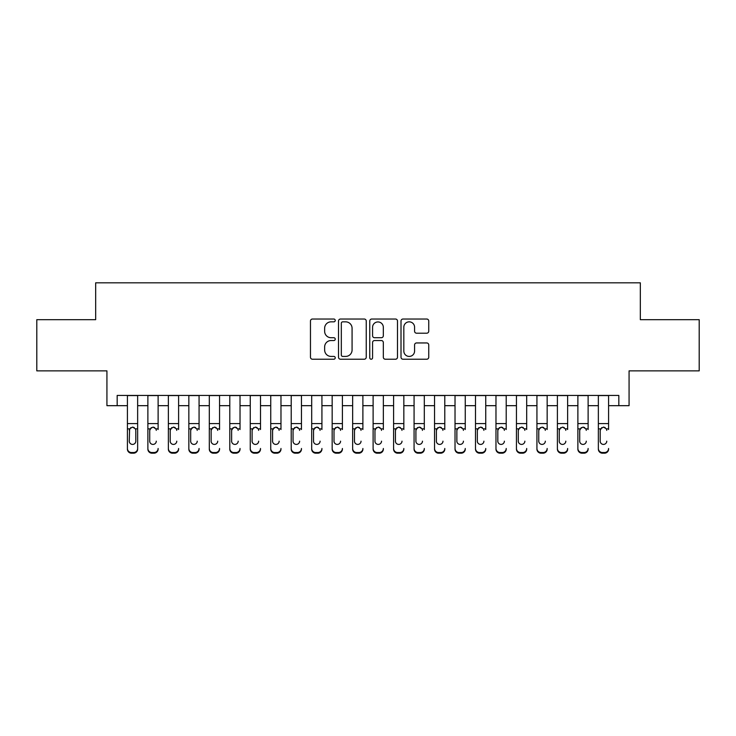 <?xml version="1.0" encoding="UTF-8"?>
<svg xmlns="http://www.w3.org/2000/svg" width="736" height="736" viewBox="0 0 736 736"><rect width="100%" height="100%" fill="white"/><g stroke="black" fill="none" stroke-linecap="round" stroke-linejoin="round"><path stroke-width="1.1" d="M335.239 320.436A1.408 1.408 0 0 0 333.831 319.028L312.478 319.028A2.006 2.006 0 0 0 310.463 321.043L310.463 357.218A2.006 2.006 0 0 0 312.478 359.223L333.831 359.223A1.408 1.408 0 0 0 335.239 357.825A1.408 1.408 0 0 0 333.831 356.417L331.071 356.417A6.431 6.431 0 0 1 324.64 349.986L324.64 346.969A6.431 6.431 0 0 1 331.071 340.538L333.831 340.538A1.408 1.408 0 0 0 335.239 339.13A1.408 1.408 0 0 0 333.831 337.723L331.071 337.723A6.431 6.431 0 0 1 324.64 331.292L324.64 328.274A6.431 6.431 0 0 1 331.071 321.844L333.831 321.844A1.408 1.408 0 0 0 335.239 320.436M426.742 333.196A2.006 2.006 0 0 0 428.748 331.191L428.748 321.043A2.006 2.006 0 0 0 426.742 319.028L403.024 319.028A2.006 2.006 0 0 0 401.01 321.043L401.01 357.218A2.006 2.006 0 0 0 403.024 359.223L426.742 359.223A2.006 2.006 0 0 0 428.748 357.218L428.748 344.954A2.006 2.006 0 0 0 426.742 342.948L416.585 342.948A2.006 2.006 0 0 0 414.58 344.954L414.58 351.035A5.373 5.373 0 0 1 409.198 356.417A5.373 5.373 0 0 1 403.825 351.035L403.825 327.216A5.373 5.373 0 0 1 409.198 321.844A5.373 5.373 0 0 1 414.58 327.216L414.58 331.191A2.006 2.006 0 0 0 416.585 333.196L426.742 333.196M117.171 405.674L117.171 395.434L618.829 395.434L618.829 405.674L629.068 405.674L629.068 370.87L699.2 370.87L699.2 319.672L640.329 319.672L640.329 282.817L95.671 282.817L95.671 319.672L36.8 319.672L36.8 370.87L106.932 370.87L106.932 405.674L127.411 405.674M366.243 321.043A2.006 2.006 0 0 0 364.228 319.028L340.52 319.028A2.006 2.006 0 0 0 338.505 321.043L338.505 357.218A2.006 2.006 0 0 0 340.52 359.223L364.228 359.223A2.006 2.006 0 0 0 366.243 357.218L366.243 321.043M371.772 319.028L395.48 319.028A2.006 2.006 0 0 1 397.495 321.043L397.495 357.218A2.006 2.006 0 0 1 395.48 359.223L385.333 359.223A2.006 2.006 0 0 1 383.327 357.218L383.327 342.544A2.006 2.006 0 0 0 381.312 340.538L374.578 340.538A2.006 2.006 0 0 0 372.572 342.544L372.572 357.825A1.408 1.408 0 0 1 371.165 359.223A1.408 1.408 0 0 1 369.757 357.825L369.757 321.043A2.006 2.006 0 0 1 371.772 319.028M137.641 405.674L147.881 405.674M158.12 405.674L168.36 405.674M178.6 405.674L188.839 405.674M199.07 405.674L209.309 405.674M219.549 405.674L229.788 405.674M240.028 405.674L250.258 405.674M260.498 405.674L270.738 405.674M280.977 405.674L291.217 405.674M301.456 405.674L311.687 405.674M321.926 405.674L332.166 405.674M342.406 405.674L352.645 405.674M362.885 405.674L373.115 405.674M383.355 405.674L393.594 405.674M403.834 405.674L414.074 405.674M424.313 405.674L434.544 405.674M444.783 405.674L455.023 405.674M465.262 405.674L475.502 405.674M485.742 405.674L495.972 405.674M506.212 405.674L516.451 405.674M526.691 405.674L536.93 405.674M547.161 405.674L557.4 405.674M567.64 405.674L577.88 405.674M588.119 405.674L598.359 405.674M608.589 405.674L618.829 405.674M342.728 321.844A1.408 1.408 0 0 0 341.32 323.251L341.32 355.01A1.408 1.408 0 0 0 342.728 356.417L345.644 356.417A6.431 6.431 0 0 0 352.075 349.986L352.075 328.274A6.431 6.431 0 0 0 345.644 321.844L342.728 321.844M383.327 327.318A5.373 5.373 0 0 0 377.945 321.945A5.373 5.373 0 0 0 372.572 327.318L372.572 335.708A2.006 2.006 0 0 0 374.578 337.723L381.312 337.723A2.006 2.006 0 0 0 383.327 335.708L383.327 327.318M127.411 429.511L127.411 448.472A4.094 4.066 0 0 0 131.505 452.539L133.547 452.539A4.094 4.066 0 0 0 137.641 448.472L137.641 449.116A4.094 4.066 180 0 1 133.547 453.183L133.547 452.539M135.801 441.158L135.801 430.376L135.801 441.158A3.275 3.248 180 0 1 132.526 444.415A3.275 3.248 180 0 0 135.801 441.158M129.251 441.802L129.251 441.158A3.275 3.248 180 0 0 132.526 444.415M130.815 427.57L129.251 430.128M134.237 427.57L132.526 427.082L135.442 428.867L135.801 430.376M137.641 395.434L137.641 449.116M127.411 395.434L127.411 449.116A4.094 4.066 180 0 0 131.505 453.183L133.547 453.183M127.411 428.867L129.61 428.867L129.251 441.158M129.61 428.867L132.526 427.082M147.881 395.434L147.881 448.472A4.094 4.066 -0 0 0 151.975 452.539L154.026 452.539A4.094 4.066 -0 0 0 158.12 448.472L158.12 449.116A4.094 4.066 180 0 1 154.026 453.183L154.026 452.539M158.12 429.511L158.12 395.434M156.28 441.802L156.28 441.158A3.275 3.248 180 0 1 153.005 444.415A3.275 3.248 180 0 1 149.721 441.158A3.275 3.248 180 0 0 153.005 444.415M149.721 441.802L149.721 430.128M151.294 427.57L149.721 430.376L150.089 428.867L153.005 427.082L155.912 428.867L156.28 430.376M154.707 427.561L153.005 427.082M168.36 395.434L168.36 448.472A4.094 4.066 -0 0 0 172.454 452.539L174.506 452.539A4.094 4.066 -0 0 0 178.6 448.472L178.6 449.116A4.094 4.066 180 0 1 174.506 453.183L174.506 452.539M178.6 429.511L178.6 395.434M176.75 441.802L176.75 441.158A3.275 3.248 180 0 1 173.475 444.415A3.275 3.248 180 0 1 170.2 441.158A3.275 3.248 180 0 0 173.475 444.415M170.2 441.802L170.2 430.128M171.764 427.57L170.2 430.376L170.568 428.867L173.475 427.082L176.392 428.867L176.75 430.376M175.186 427.561L173.475 427.082M188.839 395.434L188.839 448.472A4.094 4.066 -0 0 0 192.933 452.539L194.976 452.539A4.094 4.066 -0 0 0 199.07 448.472L199.07 449.116A4.094 4.066 180 0 1 194.976 453.183L194.976 452.539M199.07 429.511L199.07 395.434M197.23 441.802L197.23 441.158A3.275 3.248 180 0 1 193.954 444.415A3.275 3.248 180 0 1 190.679 441.158A3.275 3.248 180 0 0 193.954 444.415M190.679 441.802L190.679 430.128M192.243 427.57L190.679 430.376L191.038 428.867L193.954 427.082L196.871 428.867L197.23 430.376M195.656 427.561L193.954 427.082M209.309 395.434L209.309 448.472A4.094 4.066 -0 0 0 213.403 452.539L215.455 452.539A4.094 4.066 -0 0 0 219.549 448.472L219.549 449.116A4.094 4.066 180 0 1 215.455 453.183L215.455 452.539M219.549 429.511L219.549 395.434M217.709 441.802L217.709 441.158A3.275 3.248 180 0 1 214.434 444.415A3.275 3.248 180 0 1 211.149 441.158A3.275 3.248 180 0 0 214.434 444.415M211.149 441.802L211.149 430.128M212.722 427.57L211.149 430.376L211.517 428.867L214.434 427.082L217.341 428.867L217.709 430.376M216.136 427.561L214.434 427.082M151.975 452.539L151.975 453.183L154.026 453.183M151.975 453.183A4.094 4.066 180 0 1 147.881 449.116L147.881 448.472M172.454 452.539L172.454 453.183L174.506 453.183M172.454 453.183A4.094 4.066 180 0 1 168.36 449.116L168.36 448.472M192.933 452.539L192.933 453.183L194.976 453.183M192.933 453.183A4.094 4.066 180 0 1 188.839 449.116L188.839 448.472M213.403 452.539L213.403 453.183L215.455 453.183M213.403 453.183A4.094 4.066 180 0 1 209.309 449.116L209.309 448.472M229.788 395.434L229.788 448.472A4.094 4.066 -0 0 0 233.882 452.539L235.934 452.539A4.094 4.066 -0 0 0 240.028 448.472L240.028 449.116A4.094 4.066 180 0 1 235.934 453.183L235.934 452.539M240.028 429.511L240.028 395.434M238.179 441.802L238.179 441.158A3.275 3.248 180 0 1 234.904 444.415A3.275 3.248 180 0 1 231.628 441.158A3.275 3.248 180 0 0 234.904 444.415M231.628 441.802L231.628 430.128M233.192 427.57L231.628 430.376L231.996 428.867L234.904 427.082L237.82 428.867L238.179 430.376M236.615 427.561L234.904 427.082M233.882 452.539L233.882 453.183L235.934 453.183M233.882 453.183A4.094 4.066 180 0 1 229.788 449.116L229.788 448.472M250.258 395.434L250.258 448.472A4.094 4.066 -0 0 0 254.362 452.539L256.404 452.539A4.094 4.066 -0 0 0 260.498 448.472L260.498 449.116A4.094 4.066 180 0 1 256.404 453.183L256.404 452.539M260.498 429.511L260.498 395.434M258.658 441.802L258.658 441.158A3.275 3.248 180 0 1 255.383 444.415A3.275 3.248 180 0 1 252.108 441.158A3.275 3.248 180 0 0 255.383 444.415M252.108 441.802L252.108 430.128M253.672 427.57L252.108 430.376L252.466 428.867L255.383 427.082L258.299 428.867L258.658 430.376M257.085 427.561L255.383 427.082M254.362 452.539L254.362 453.183L256.404 453.183M254.362 453.183A4.094 4.066 180 0 1 250.258 449.116L250.258 448.472M270.738 395.434L270.738 448.472A4.094 4.066 -0 0 0 274.832 452.539L276.883 452.539A4.094 4.066 -0 0 0 280.977 448.472L280.977 449.116A4.094 4.066 180 0 1 276.883 453.183L276.883 452.539M280.977 429.511L280.977 395.434M279.137 441.802L279.137 441.158A3.275 3.248 180 0 1 275.862 444.415A3.275 3.248 180 0 1 272.578 441.158A3.275 3.248 180 0 0 275.862 444.415M272.578 441.802L272.578 430.128M274.151 427.57L272.578 430.376L272.946 428.867L275.862 427.082L278.769 428.867L279.137 430.376M277.564 427.561L275.862 427.082M274.832 452.539L274.832 453.183L276.883 453.183M274.832 453.183A4.094 4.066 180 0 1 270.738 449.116L270.738 448.472M291.217 395.434L291.217 448.472A4.094 4.066 -0 0 0 295.311 452.539L297.353 452.539A4.094 4.066 -0 0 0 301.456 448.472L301.456 449.116A4.094 4.066 180 0 1 297.353 453.183L297.353 452.539M301.456 429.511L301.456 395.434M299.607 441.802L299.607 441.158A3.275 3.248 180 0 1 296.332 444.415A3.275 3.248 180 0 1 293.057 441.158A3.275 3.248 180 0 0 296.332 444.415M293.057 441.802L293.057 430.128M294.621 427.57L293.057 430.376L293.425 428.867L296.332 427.082L299.248 428.867L299.607 430.376M298.043 427.561L296.332 427.082M295.311 452.539L295.311 453.183L297.353 453.183M295.311 453.183A4.094 4.066 180 0 1 291.217 449.116L291.217 448.472M311.687 395.434L311.687 448.472A4.094 4.066 -0 0 0 315.79 452.539L317.832 452.539A4.094 4.066 -0 0 0 321.926 448.472L321.926 449.116A4.094 4.066 180 0 1 317.832 453.183L317.832 452.539M321.926 429.511L321.926 395.434M320.086 441.802L320.086 441.158A3.275 3.248 180 0 1 316.811 444.415A3.275 3.248 180 0 1 313.536 441.158A3.275 3.248 180 0 0 316.811 444.415M313.536 441.802L313.536 430.128M315.1 427.57L313.536 430.376L313.895 428.867L316.811 427.082L319.728 428.867L320.086 430.376M318.513 427.561L316.811 427.082M315.79 452.539L315.79 453.183L317.832 453.183M315.79 453.183A4.094 4.066 180 0 1 311.687 449.116L311.687 448.472M332.166 395.434L332.166 448.472A4.094 4.066 -0 0 0 336.26 452.539L338.312 452.539A4.094 4.066 -0 0 0 342.406 448.472L342.406 449.116A4.094 4.066 180 0 1 338.312 453.183L338.312 452.539M342.406 429.511L342.406 395.434M340.566 441.802L340.566 441.158A3.275 3.248 180 0 1 337.29 444.415A3.275 3.248 180 0 1 334.006 441.158A3.275 3.248 180 0 0 337.29 444.415M334.006 441.802L334.006 430.128M335.579 427.57L334.006 430.376L334.374 428.867L337.29 427.082L340.198 428.867L340.566 430.376M338.992 427.561L337.29 427.082M336.26 452.539L336.26 453.183L338.312 453.183M336.26 453.183A4.094 4.066 180 0 1 332.166 449.116L332.166 448.472M352.645 395.434L352.645 448.472A4.094 4.066 -0 0 0 356.739 452.539L358.782 452.539A4.094 4.066 -0 0 0 362.885 448.472L362.885 449.116A4.094 4.066 180 0 1 358.782 453.183L358.782 452.539M362.885 429.511L362.885 395.434M361.036 441.802L361.036 441.158A3.275 3.248 180 0 1 357.76 444.415A3.275 3.248 180 0 1 354.485 441.158A3.275 3.248 180 0 0 357.76 444.415M354.485 441.802L354.485 430.128M356.049 427.57L354.485 430.376L354.844 428.867L357.76 427.082L360.677 428.867L361.036 430.376M359.472 427.561L357.76 427.082M356.739 452.539L356.739 453.183L358.782 453.183M356.739 453.183A4.094 4.066 180 0 1 352.645 449.116L352.645 448.472M373.115 395.434L373.115 448.472A4.094 4.066 -0 0 0 377.218 452.539L379.261 452.539A4.094 4.066 -0 0 0 383.355 448.472L383.355 449.116A4.094 4.066 180 0 1 379.261 453.183L379.261 452.539M383.355 429.511L383.355 395.434M381.515 441.802L381.515 441.158A3.275 3.248 180 0 1 378.24 444.415A3.275 3.248 180 0 1 374.964 441.158A3.275 3.248 180 0 0 378.24 444.415M374.964 441.802L374.964 430.128M376.528 427.57L374.964 430.376L375.323 428.867L378.24 427.082L381.156 428.867L381.515 430.376M379.942 427.561L378.24 427.082M377.218 452.539L377.218 453.183L379.261 453.183M377.218 453.183A4.094 4.066 180 0 1 373.115 449.116L373.115 448.472M393.594 395.434L393.594 448.472A4.094 4.066 -0 0 0 397.688 452.539L399.74 452.539A4.094 4.066 -0 0 0 403.834 448.472L403.834 449.116A4.094 4.066 180 0 1 399.74 453.183L399.74 452.539M403.834 429.511L403.834 395.434M401.994 441.802L401.994 441.158A3.275 3.248 180 0 1 398.71 444.415A3.275 3.248 180 0 1 395.434 441.158A3.275 3.248 180 0 0 398.71 444.415M395.434 441.802L395.434 430.128M397.008 427.57L395.434 430.376L395.802 428.867L398.71 427.082L401.626 428.867L401.994 430.376M400.421 427.561L398.71 427.082M397.688 452.539L397.688 453.183L399.74 453.183M397.688 453.183A4.094 4.066 180 0 1 393.594 449.116L393.594 448.472M414.074 395.434L414.074 448.472A4.094 4.066 -0 0 0 418.168 452.539L420.21 452.539A4.094 4.066 -0 0 0 424.313 448.472L424.313 449.116A4.094 4.066 180 0 1 420.21 453.183L420.21 452.539M424.313 429.511L424.313 395.434M422.464 441.802L422.464 441.158A3.275 3.248 180 0 1 419.189 444.415A3.275 3.248 180 0 1 415.914 441.158A3.275 3.248 180 0 0 419.189 444.415M415.914 441.802L415.914 430.128M417.478 427.57L415.914 430.376L416.272 428.867L419.189 427.082L422.105 428.867L422.464 430.376M420.891 427.561L419.189 427.082M418.168 452.539L418.168 453.183L420.21 453.183M418.168 453.183A4.094 4.066 180 0 1 414.074 449.116L414.074 448.472M434.544 395.434L434.544 448.472A4.094 4.066 -0 0 0 438.647 452.539L440.689 452.539A4.094 4.066 -0 0 0 444.783 448.472L444.783 449.116A4.094 4.066 180 0 1 440.689 453.183L440.689 452.539M444.783 429.511L444.783 395.434M442.943 441.802L442.943 441.158A3.275 3.248 180 0 1 439.668 444.415A3.275 3.248 180 0 1 436.393 441.158A3.275 3.248 180 0 0 439.668 444.415M436.393 441.802L436.393 430.128M437.957 427.57L436.393 430.376L436.752 428.867L439.668 427.082L442.575 428.867L442.943 430.376M441.37 427.561L439.668 427.082M438.647 452.539L438.647 453.183L440.689 453.183M438.647 453.183A4.094 4.066 180 0 1 434.544 449.116L434.544 448.472M455.023 395.434L455.023 448.472A4.094 4.066 -0 0 0 459.117 452.539L461.168 452.539A4.094 4.066 -0 0 0 465.262 448.472L465.262 449.116A4.094 4.066 180 0 1 461.168 453.183L461.168 452.539M465.262 429.511L465.262 395.434M463.422 441.802L463.422 441.158A3.275 3.248 180 0 1 460.138 444.415A3.275 3.248 180 0 1 456.863 441.158A3.275 3.248 180 0 0 460.138 444.415M456.863 441.802L456.863 430.128M458.436 427.57L456.863 430.376L457.231 428.867L460.138 427.082L463.054 428.867L463.422 430.376M461.849 427.561L460.138 427.082M459.117 452.539L459.117 453.183L461.168 453.183M459.117 453.183A4.094 4.066 180 0 1 455.023 449.116L455.023 448.472M475.502 395.434L475.502 448.472A4.094 4.066 -0 0 0 479.596 452.539L481.638 452.539A4.094 4.066 -0 0 0 485.742 448.472L485.742 449.116A4.094 4.066 180 0 1 481.638 453.183L481.638 452.539M485.742 429.511L485.742 395.434M483.892 441.802L483.892 441.158A3.275 3.248 180 0 1 480.617 444.415A3.275 3.248 180 0 1 477.342 441.158A3.275 3.248 180 0 0 480.617 444.415M477.342 441.802L477.342 430.128M478.906 427.57L477.342 430.376L477.701 428.867L480.617 427.082L483.534 428.867L483.892 430.376M482.319 427.561L480.617 427.082M479.596 452.539L479.596 453.183L481.638 453.183M479.596 453.183A4.094 4.066 180 0 1 475.502 449.116L475.502 448.472M495.972 395.434L495.972 448.472A4.094 4.066 -0 0 0 500.066 452.539L502.118 452.539A4.094 4.066 -0 0 0 506.212 448.472L506.212 449.116A4.094 4.066 180 0 1 502.118 453.183L502.118 452.539M506.212 429.511L506.212 395.434M504.372 441.802L504.372 441.158A3.275 3.248 180 0 1 501.096 444.415A3.275 3.248 180 0 1 497.821 441.158A3.275 3.248 180 0 0 501.096 444.415M497.821 441.802L497.821 430.128M499.385 427.57L497.821 430.376L498.18 428.867L501.096 427.082L504.004 428.867L504.372 430.376M502.798 427.561L501.096 427.082M500.066 452.539L500.066 453.183L502.118 453.183M500.066 453.183A4.094 4.066 180 0 1 495.972 449.116L495.972 448.472M516.451 395.434L516.451 448.472A4.094 4.066 -0 0 0 520.545 452.539L522.597 452.539A4.094 4.066 -0 0 0 526.691 448.472L526.691 449.116A4.094 4.066 180 0 1 522.597 453.183L522.597 452.539M526.691 429.511L526.691 395.434M524.851 441.802L524.851 441.158A3.275 3.248 180 0 1 521.566 444.415A3.275 3.248 180 0 1 518.291 441.158A3.275 3.248 180 0 0 521.566 444.415M518.291 441.802L518.291 430.128M519.864 427.57L518.291 430.376L518.659 428.867L521.566 427.082L524.483 428.867L524.851 430.376M523.278 427.561L521.566 427.082M520.545 452.539L520.545 453.183L522.597 453.183M520.545 453.183A4.094 4.066 180 0 1 516.451 449.116L516.451 448.472M536.93 395.434L536.93 448.472A4.094 4.066 -0 0 0 541.024 452.539L543.067 452.539A4.094 4.066 -0 0 0 547.161 448.472L547.161 449.116A4.094 4.066 180 0 1 543.067 453.183L543.067 452.539M547.161 429.511L547.161 395.434M545.321 441.802L545.321 441.158A3.275 3.248 180 0 1 542.046 444.415A3.275 3.248 180 0 1 538.77 441.158A3.275 3.248 180 0 0 542.046 444.415M538.77 441.802L538.77 430.128M540.334 427.57L538.77 430.376L539.129 428.867L542.046 427.082L544.962 428.867L545.321 430.376M543.748 427.561L542.046 427.082M541.024 452.539L541.024 453.183L543.067 453.183M541.024 453.183A4.094 4.066 180 0 1 536.93 449.116L536.93 448.472M557.4 395.434L557.4 448.472A4.094 4.066 -0 0 0 561.494 452.539L563.546 452.539A4.094 4.066 -0 0 0 567.64 448.472L567.64 449.116A4.094 4.066 180 0 1 563.546 453.183L563.546 452.539M567.64 429.511L567.64 395.434M565.8 441.802L565.8 441.158A3.275 3.248 180 0 1 562.525 444.415A3.275 3.248 180 0 1 559.25 441.158A3.275 3.248 180 0 0 562.525 444.415M559.25 441.802L559.25 430.128M560.814 427.57L559.25 430.376L559.608 428.867L562.525 427.082L565.432 428.867L565.8 430.376M564.227 427.561L562.525 427.082M561.494 452.539L561.494 453.183L563.546 453.183M561.494 453.183A4.094 4.066 180 0 1 557.4 449.116L557.4 448.472M577.88 395.434L577.88 448.472A4.094 4.066 -0 0 0 581.974 452.539L584.025 452.539A4.094 4.066 -0 0 0 588.119 448.472L588.119 449.116A4.094 4.066 180 0 1 584.025 453.183L584.025 452.539M588.119 429.511L588.119 395.434M586.279 441.802L586.279 441.158A3.275 3.248 180 0 1 582.995 444.415A3.275 3.248 180 0 1 579.72 441.158A3.275 3.248 180 0 0 582.995 444.415M579.72 441.802L579.72 430.128M581.293 427.57L579.72 430.376L580.088 428.867L582.995 427.082L585.911 428.867L586.279 430.376M584.706 427.561L582.995 427.082M581.974 452.539L581.974 453.183L584.025 453.183M581.974 453.183A4.094 4.066 180 0 1 577.88 449.116L577.88 448.472M598.359 395.434L598.359 448.472A4.094 4.066 -0 0 0 602.453 452.539L604.495 452.539A4.094 4.066 -0 0 0 608.589 448.472L608.589 449.116A4.094 4.066 180 0 1 604.495 453.183L604.495 452.539M608.589 429.511L608.589 395.434M606.749 441.802L606.749 441.158A3.275 3.248 180 0 1 603.474 444.415A3.275 3.248 180 0 1 600.199 441.158A3.275 3.248 180 0 0 603.474 444.415M600.199 441.802L600.199 430.128M601.763 427.57L600.199 430.376L600.558 428.867L603.474 427.082L606.39 428.867L606.749 430.376M605.176 427.561L603.474 427.082M602.453 452.539L602.453 453.183L604.495 453.183M602.453 453.183A4.094 4.066 180 0 1 598.359 449.116L598.359 448.472M135.442 428.867L137.641 428.867M127.411 423.577L137.641 423.577M127.411 395.582L137.641 395.582M131.505 452.539L131.505 453.183M155.912 428.867L158.12 428.867M147.881 428.867L150.089 428.867M147.881 423.577L158.12 423.577M147.881 395.582L158.12 395.582M176.392 428.867L178.6 428.867M168.36 428.867L170.568 428.867M168.36 423.577L178.6 423.577M168.36 395.582L178.6 395.582M196.871 428.867L199.07 428.867M188.839 428.867L191.038 428.867M188.839 423.577L199.07 423.577M188.839 395.582L199.07 395.582M217.341 428.867L219.549 428.867M209.309 428.867L211.517 428.867M209.309 423.577L219.549 423.577M209.309 395.582L219.549 395.582M237.82 428.867L240.028 428.867M229.788 428.867L231.996 428.867M229.788 423.577L240.028 423.577M229.788 395.582L240.028 395.582M258.299 428.867L260.498 428.867M250.258 428.867L252.466 428.867M250.258 423.577L260.498 423.577M250.258 395.582L260.498 395.582M278.769 428.867L280.977 428.867M270.738 428.867L272.946 428.867M270.738 423.577L280.977 423.577M270.738 395.582L280.977 395.582M299.248 428.867L301.456 428.867M291.217 428.867L293.425 428.867M291.217 423.577L301.456 423.577M291.217 395.582L301.456 395.582M319.728 428.867L321.926 428.867M311.687 428.867L313.895 428.867M311.687 423.577L321.926 423.577M311.687 395.582L321.926 395.582M340.198 428.867L342.406 428.867M332.166 428.867L334.374 428.867M332.166 423.577L342.406 423.577M332.166 395.582L342.406 395.582M360.677 428.867L362.885 428.867M352.645 428.867L354.844 428.867M352.645 423.577L362.885 423.577M352.645 395.582L362.885 395.582M381.156 428.867L383.355 428.867M373.115 428.867L375.323 428.867M373.115 423.577L383.355 423.577M373.115 395.582L383.355 395.582M401.626 428.867L403.834 428.867M393.594 428.867L395.802 428.867M393.594 423.577L403.834 423.577M393.594 395.582L403.834 395.582M422.105 428.867L424.313 428.867M414.074 428.867L416.272 428.867M414.074 423.577L424.313 423.577M414.074 395.582L424.313 395.582M442.575 428.867L444.783 428.867M434.544 428.867L436.752 428.867M434.544 423.577L444.783 423.577M434.544 395.582L444.783 395.582M463.054 428.867L465.262 428.867M455.023 428.867L457.231 428.867M455.023 423.577L465.262 423.577M455.023 395.582L465.262 395.582M483.534 428.867L485.742 428.867M475.502 428.867L477.701 428.867M475.502 423.577L485.742 423.577M475.502 395.582L485.742 395.582M504.004 428.867L506.212 428.867M495.972 428.867L498.18 428.867M495.972 423.577L506.212 423.577M495.972 395.582L506.212 395.582M524.483 428.867L526.691 428.867M516.451 428.867L518.659 428.867M516.451 423.577L526.691 423.577M516.451 395.582L526.691 395.582M544.962 428.867L547.161 428.867M536.93 428.867L539.129 428.867M536.93 423.577L547.161 423.577M536.93 395.582L547.161 395.582M565.432 428.867L567.64 428.867M557.4 428.867L559.608 428.867M557.4 423.577L567.64 423.577M557.4 395.582L567.64 395.582M585.911 428.867L588.119 428.867M577.88 428.867L580.088 428.867M577.88 423.577L588.119 423.577M577.88 395.582L588.119 395.582M606.39 428.867L608.589 428.867M598.359 428.867L600.558 428.867M598.359 423.577L608.589 423.577M598.359 395.582L608.589 395.582"/></g></svg>
